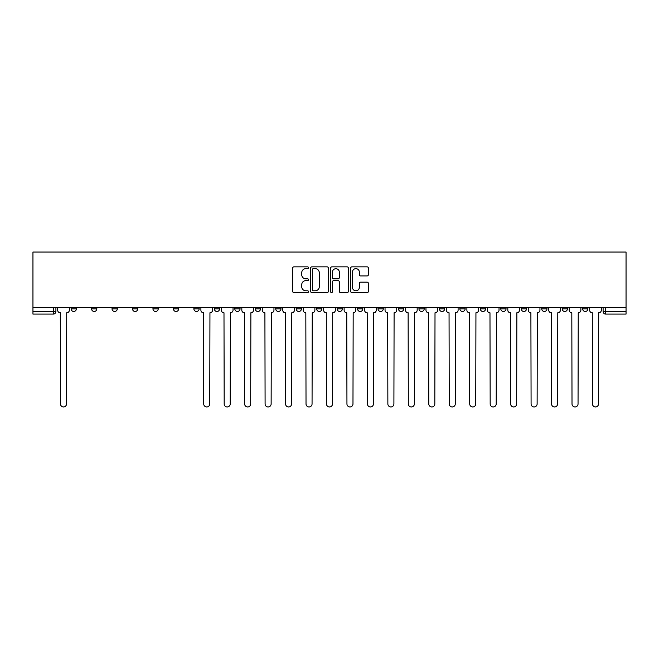 <?xml version="1.0" encoding="UTF-8"?>
<svg xmlns="http://www.w3.org/2000/svg" width="659" height="659" viewBox="0 0 659 659"><rect width="100%" height="100%" fill="white"/><g stroke="black" fill="none" stroke-linecap="round" stroke-linejoin="round"><path stroke-width="0.99" d="M308.519 267.752A0.898 0.898 0 0 0 307.613 266.854L293.939 266.854A1.285 1.285 0 0 0 292.645 268.139L292.645 291.311A1.285 1.285 0 0 0 293.939 292.596L307.613 292.596A0.898 0.898 0 0 0 308.519 291.698A0.898 0.898 0 0 0 307.613 290.8L305.842 290.8A4.119 4.119 0 0 1 301.723 286.673L301.723 284.746A4.119 4.119 0 0 1 305.842 280.627L307.613 280.627A0.898 0.898 0 0 0 308.519 279.729A0.898 0.898 0 0 0 307.613 278.823L305.842 278.823A4.119 4.119 0 0 1 301.723 274.704L301.723 272.777A4.119 4.119 0 0 1 305.842 268.65L307.613 268.65A0.898 0.898 0 0 0 308.519 267.752M582.638 308.84L582.638 307.399L582.638 308.84A2.62 2.62 0 0 0 585.258 311.468A2.62 2.62 0 0 1 582.638 308.84L587.886 308.84A2.62 2.62 0 0 1 585.258 311.468A2.62 2.62 0 0 0 587.886 308.84A2.62 2.62 0 0 1 585.258 311.468M562.176 307.399L562.176 308.84L567.424 308.84A2.62 2.62 0 0 1 564.796 311.468A2.62 2.62 0 0 1 562.176 308.84L562.176 307.399M500.791 308.84L500.791 307.399L500.791 308.84A2.62 2.62 0 0 0 503.418 311.468A2.62 2.62 0 0 1 500.791 308.84L506.038 308.84A2.62 2.62 0 0 1 503.418 311.468M480.329 308.84L480.329 307.399L480.329 308.84A2.62 2.62 0 0 0 482.956 311.468A2.62 2.62 0 0 1 480.329 308.84L485.576 308.84A2.62 2.62 0 0 1 482.956 311.468M418.951 307.399L418.951 308.84L424.198 308.84A2.62 2.62 0 0 1 421.571 311.468A2.62 2.62 0 0 1 418.951 308.84L418.951 307.399M398.489 307.399L398.489 308.84L403.736 308.84A2.62 2.62 0 0 1 401.109 311.468A2.62 2.62 0 0 1 398.489 308.84L398.489 307.399M296.188 307.399L296.188 308.84L301.435 308.84A2.62 2.62 0 0 1 298.807 311.468A2.62 2.62 0 0 1 296.188 308.84L296.188 307.399M255.264 307.399L255.264 308.84L260.511 308.84A2.62 2.62 0 0 1 257.891 311.468A2.62 2.62 0 0 1 255.264 308.84L255.264 307.399M234.802 307.399L234.802 308.84L240.049 308.84A2.62 2.62 0 0 1 237.429 311.468A2.62 2.62 0 0 1 234.802 308.84L234.802 307.399M214.34 307.399L214.34 308.84L219.587 308.84A2.62 2.62 0 0 1 216.968 311.468A2.62 2.62 0 0 1 214.34 308.84L214.34 307.399M173.424 307.399L173.424 308.84L178.671 308.84A2.62 2.62 0 0 1 176.044 311.468A2.62 2.62 0 0 1 173.424 308.84L173.424 307.399M152.962 308.84L152.962 307.399L152.962 308.84A2.62 2.62 0 0 0 155.582 311.468A2.62 2.62 0 0 1 152.962 308.84L158.209 308.84A2.62 2.62 0 0 1 155.582 311.468A2.62 2.62 0 0 0 158.209 308.84A2.62 2.62 0 0 1 155.582 311.468M132.5 308.84L132.5 307.399L132.5 308.84A2.62 2.62 0 0 0 135.12 311.468A2.62 2.62 0 0 1 132.5 308.84L137.747 308.84A2.62 2.62 0 0 1 135.12 311.468M112.038 307.399L112.038 308.84L117.286 308.84A2.62 2.62 0 0 1 114.666 311.468A2.62 2.62 0 0 1 112.038 308.84L112.038 307.399M367.121 275.923A1.285 1.285 0 0 0 368.414 274.638L368.414 268.139A1.285 1.285 0 0 0 367.121 266.854L351.931 266.854A1.285 1.285 0 0 0 350.646 268.139L350.646 291.311A1.285 1.285 0 0 0 351.931 292.596L367.121 292.596A1.285 1.285 0 0 0 368.414 291.311L368.414 283.461A1.285 1.285 0 0 0 367.121 282.167L360.621 282.167A1.285 1.285 0 0 0 359.336 283.461L359.336 287.357A3.443 3.443 0 0 1 355.893 290.8A3.443 3.443 0 0 1 352.45 287.357L352.45 272.101A3.443 3.443 0 0 1 355.893 268.65A3.443 3.443 0 0 1 359.336 272.101L359.336 274.638A1.285 1.285 0 0 0 360.621 275.923L367.121 275.923M626.05 307.399L32.95 307.399L32.95 252.051L626.05 252.051L626.05 314.088L605.72 314.088A2.62 2.62 0 0 1 603.1 311.468L626.05 311.468M328.371 268.139A1.285 1.285 0 0 0 327.086 266.854L311.896 266.854A1.285 1.285 0 0 0 310.603 268.139L310.603 291.311A1.285 1.285 0 0 0 311.896 292.596L327.086 292.596A1.285 1.285 0 0 0 328.371 291.311L328.371 268.139M331.914 266.854L347.104 266.854A1.285 1.285 0 0 1 348.397 268.139L348.397 291.311A1.285 1.285 0 0 1 347.104 292.596L340.604 292.596A1.285 1.285 0 0 1 339.319 291.311L339.319 281.912A1.285 1.285 0 0 0 338.026 280.627L333.718 280.627A1.285 1.285 0 0 0 332.433 281.912L332.433 291.698A0.898 0.898 0 0 1 331.526 292.596A0.898 0.898 0 0 1 330.629 291.698L330.629 268.139A1.285 1.285 0 0 1 331.914 266.854M603.1 307.399L603.1 311.468L603.1 307.399M55.9 307.399L55.9 311.468A2.62 2.62 0 0 1 53.28 314.088L32.95 314.088L32.95 311.468L55.9 311.468A2.62 2.62 0 0 1 53.28 314.088L53.28 307.399M32.95 307.399L32.95 311.468M587.886 307.399L587.886 308.84M567.424 307.399L567.424 308.84A2.62 2.62 0 0 1 564.796 311.468A2.62 2.62 0 0 0 567.424 308.84L567.424 307.399M546.962 307.399L546.962 308.84A2.62 2.62 0 0 1 544.334 311.468A2.62 2.62 0 0 1 541.714 308.84L546.962 308.84L546.962 307.399M541.714 307.399L541.714 308.84M526.5 307.399L526.5 308.84A2.62 2.62 0 0 1 523.88 311.468A2.62 2.62 0 0 1 521.253 308.84L526.5 308.84M521.253 307.399L521.253 308.84M506.038 307.399L506.038 308.84L506.038 307.399M485.576 307.399L485.576 308.84L485.576 307.399M465.122 307.399L465.122 308.84A2.62 2.62 0 0 1 462.494 311.468A2.62 2.62 0 0 1 459.875 308.84L465.122 308.84L465.122 307.399M459.875 307.399L459.875 308.84M444.66 307.399L444.66 308.84A2.62 2.62 0 0 1 442.032 311.468A2.62 2.62 0 0 1 439.413 308.84L444.66 308.84A2.62 2.62 0 0 1 442.032 311.468A2.62 2.62 0 0 0 444.66 308.84M439.413 307.399L439.413 308.84M424.198 307.399L424.198 308.84M403.736 307.399L403.736 308.84M383.274 307.399L383.274 308.84A2.62 2.62 0 0 1 380.655 311.468A2.62 2.62 0 0 1 378.027 308.84L383.274 308.84M378.027 307.399L378.027 308.84M362.812 307.399L362.812 308.84A2.62 2.62 0 0 1 360.193 311.468A2.62 2.62 0 0 1 357.565 308.84L362.812 308.84A2.62 2.62 0 0 1 360.193 311.468A2.62 2.62 0 0 0 362.812 308.84M357.565 307.399L357.565 308.84M342.351 307.399L342.351 308.84A2.62 2.62 0 0 1 339.731 311.468A2.62 2.62 0 0 1 337.103 308.84A2.62 2.62 0 0 0 339.731 311.468M337.103 307.399L337.103 308.84L342.351 308.84M321.897 307.399L321.897 308.84A2.62 2.62 0 0 1 319.269 311.468A2.62 2.62 0 0 1 316.649 308.84L321.897 308.84M316.649 307.399L316.649 308.84M301.435 307.399L301.435 308.84M280.973 307.399L280.973 308.84A2.62 2.62 0 0 1 278.345 311.468A2.62 2.62 0 0 1 275.726 308.84L280.973 308.84M275.726 307.399L275.726 308.84M260.511 307.399L260.511 308.84M240.049 307.399L240.049 308.84M219.587 307.399L219.587 308.84L219.587 307.399M199.125 307.399L199.125 308.84A2.62 2.62 0 0 1 196.506 311.468A2.62 2.62 0 0 1 193.878 308.84A2.62 2.62 0 0 0 196.506 311.468M193.878 307.399L193.878 308.84L199.125 308.84M178.671 307.399L178.671 308.84A2.62 2.62 0 0 1 176.044 311.468A2.62 2.62 0 0 0 178.671 308.84L178.671 307.399M158.209 307.399L158.209 308.84M137.747 307.399L137.747 308.84L137.747 307.399M117.286 307.399L117.286 308.84A2.62 2.62 0 0 1 114.666 311.468A2.62 2.62 0 0 0 117.286 308.84L117.286 307.399M91.576 307.399L91.576 308.84L96.824 308.84L96.824 307.399L96.824 308.84A2.62 2.62 0 0 1 94.204 311.468A2.62 2.62 0 0 1 91.576 308.84A2.62 2.62 0 0 0 94.204 311.468A2.62 2.62 0 0 0 96.824 308.84A2.62 2.62 0 0 1 94.204 311.468M76.362 307.399L76.362 308.84A2.62 2.62 0 0 1 73.742 311.468A2.62 2.62 0 0 1 71.114 308.84L76.362 308.84L76.362 307.399M71.114 307.399L71.114 308.84M313.313 268.65A0.898 0.898 0 0 0 312.407 269.556L312.407 289.894A0.898 0.898 0 0 0 313.313 290.8L315.175 290.8A4.119 4.119 0 0 0 319.294 286.673L319.294 272.777A4.119 4.119 0 0 0 315.175 268.65L313.313 268.65M339.319 272.159A3.443 3.443 0 0 0 335.876 268.715A3.443 3.443 0 0 0 332.433 272.159L332.433 277.538A1.285 1.285 0 0 0 333.718 278.823L338.026 278.823A1.285 1.285 0 0 0 339.319 277.538L339.319 272.159M57.671 310.15L57.671 307.399L57.671 310.15A2.62 2.62 0 0 0 60.299 312.778L60.496 403.934A3.015 3.015 0 0 0 63.511 406.949A3.015 3.015 0 0 0 66.526 403.934L66.724 312.778A2.62 2.62 0 0 0 69.343 310.15L69.343 307.399L69.343 310.15M60.299 312.778L60.496 403.934M66.526 403.934L66.724 312.778M221.358 310.15L221.358 307.399L221.358 310.15A2.62 2.62 0 0 0 223.986 312.778L224.184 403.934A3.015 3.015 0 0 0 227.198 406.949A3.015 3.015 0 0 0 230.213 403.934L230.411 312.778A2.62 2.62 0 0 0 233.031 310.15L233.031 307.399L233.031 310.15M241.82 310.15L241.82 307.399L241.82 310.15A2.62 2.62 0 0 0 244.44 312.778L244.637 403.934A3.015 3.015 0 0 0 247.66 406.949A3.015 3.015 0 0 0 250.675 403.934L250.873 312.778A2.62 2.62 0 0 0 253.493 310.15L253.493 307.399L253.493 310.15M262.282 310.15L262.282 307.399L262.282 310.15A2.62 2.62 0 0 0 264.902 312.778L265.099 403.934A3.015 3.015 0 0 0 268.114 406.949A3.015 3.015 0 0 0 271.137 403.934L271.335 312.778A2.62 2.62 0 0 0 273.955 310.15L273.955 307.399L273.955 310.15M282.744 310.15L282.744 307.399L282.744 310.15A2.62 2.62 0 0 0 285.363 312.778L285.561 403.934A3.015 3.015 0 0 0 288.576 406.949A3.015 3.015 0 0 0 291.591 403.934L291.789 312.778A2.62 2.62 0 0 0 294.416 310.15L294.416 307.399L294.416 310.15M303.206 310.15L303.206 307.399L303.206 310.15A2.62 2.62 0 0 0 305.825 312.778L306.023 403.934A3.015 3.015 0 0 0 309.038 406.949A3.015 3.015 0 0 0 312.053 403.934L312.251 312.778A2.62 2.62 0 0 0 314.878 310.15L314.878 307.399L314.878 310.15M323.66 310.15L323.66 307.399L323.66 310.15A2.62 2.62 0 0 0 326.287 312.778L326.485 403.934A3.015 3.015 0 0 0 329.5 406.949A3.015 3.015 0 0 0 332.515 403.934L332.713 312.778A2.62 2.62 0 0 0 335.34 310.15L335.34 307.399L335.34 310.15M344.122 310.15L344.122 307.399L344.122 310.15A2.62 2.62 0 0 0 346.749 312.778L346.947 403.934A3.015 3.015 0 0 0 349.962 406.949A3.015 3.015 0 0 0 352.977 403.934L353.175 312.778A2.62 2.62 0 0 0 355.794 310.15L355.794 307.399L355.794 310.15M364.584 310.15L364.584 307.399L364.584 310.15A2.62 2.62 0 0 0 367.211 312.778L367.409 403.934A3.015 3.015 0 0 0 370.424 406.949A3.015 3.015 0 0 0 373.439 403.934L373.637 312.778A2.62 2.62 0 0 0 376.256 310.15L376.256 307.399L376.256 310.15M385.045 310.15L385.045 307.399L385.045 310.15A2.62 2.62 0 0 0 387.665 312.778L387.863 403.934A3.015 3.015 0 0 0 390.886 406.949A3.015 3.015 0 0 0 393.901 403.934L394.098 312.778A2.62 2.62 0 0 0 396.718 310.15L396.718 307.399L396.718 310.15M405.507 310.15L405.507 307.399L405.507 310.15A2.62 2.62 0 0 0 408.127 312.778L408.325 403.934A3.015 3.015 0 0 0 411.34 406.949A3.015 3.015 0 0 0 414.363 403.934L414.56 312.778A2.62 2.62 0 0 0 417.18 310.15L417.18 307.399L417.18 310.15M425.969 310.15L425.969 307.399L425.969 310.15A2.62 2.62 0 0 0 428.589 312.778L428.787 403.934A3.015 3.015 0 0 0 431.802 406.949A3.015 3.015 0 0 0 434.816 403.934L435.014 312.778A2.62 2.62 0 0 0 437.642 310.15L437.642 307.399L437.642 310.15M446.431 310.15L446.431 307.399L446.431 310.15A2.62 2.62 0 0 0 449.051 312.778L449.249 403.934A3.015 3.015 0 0 0 452.263 406.949A3.015 3.015 0 0 0 455.278 403.934L455.476 312.778A2.62 2.62 0 0 0 458.104 310.15L458.104 307.399L458.104 310.15M466.885 310.15L466.885 307.399L466.885 310.15A2.62 2.62 0 0 0 469.513 312.778L469.71 403.934A3.015 3.015 0 0 0 472.725 406.949A3.015 3.015 0 0 0 475.74 403.934L475.938 312.778A2.62 2.62 0 0 0 478.566 310.15L478.566 307.399L478.566 310.15M487.347 310.15L487.347 307.399L487.347 310.15A2.62 2.62 0 0 0 489.975 312.778L490.172 403.934A3.015 3.015 0 0 0 493.187 406.949A3.015 3.015 0 0 0 496.202 403.934L496.4 312.778A2.62 2.62 0 0 0 499.02 310.15L499.02 307.399L499.02 310.15M200.896 307.399L200.896 310.15A2.62 2.62 0 0 0 203.524 312.778L203.722 403.934A3.015 3.015 0 0 0 206.737 406.949A3.015 3.015 0 0 0 209.751 403.934L209.949 312.778A2.62 2.62 0 0 0 212.569 310.15L212.569 307.399M223.986 312.778L224.184 403.934M230.213 403.934L230.411 312.778M244.44 312.778L244.637 403.934M250.675 403.934L250.873 312.778M264.902 312.778L265.099 403.934M271.137 403.934L271.335 312.778M285.363 312.778L285.561 403.934M291.591 403.934L291.789 312.778M305.825 312.778L306.023 403.934M312.053 403.934L312.251 312.778M326.287 312.778L326.485 403.934M332.515 403.934L332.713 312.778M346.749 312.778L346.947 403.934M352.977 403.934L353.175 312.778M367.211 312.778L367.409 403.934M373.439 403.934L373.637 312.778M387.665 312.778L387.863 403.934M393.901 403.934L394.098 312.778M408.127 312.778L408.325 403.934M414.363 403.934L414.56 312.778M428.589 312.778L428.787 403.934M434.816 403.934L435.014 312.778M449.051 312.778L449.249 403.934M455.278 403.934L455.476 312.778M469.513 312.778L469.71 403.934M475.74 403.934L475.938 312.778M489.975 312.778L490.172 403.934M496.202 403.934L496.4 312.778M507.809 310.15L507.809 307.399L507.809 310.15A2.62 2.62 0 0 0 510.437 312.778L510.634 403.934A3.015 3.015 0 0 0 513.649 406.949A3.015 3.015 0 0 0 516.664 403.934L516.862 312.778A2.62 2.62 0 0 0 519.481 310.15L519.481 307.399L519.481 310.15M510.437 312.778L510.634 403.934M516.664 403.934L516.862 312.778M528.271 310.15L528.271 307.399L528.271 310.15A2.62 2.62 0 0 0 530.89 312.778L531.088 403.934A3.015 3.015 0 0 0 534.111 406.949A3.015 3.015 0 0 0 537.126 403.934L537.324 312.778A2.62 2.62 0 0 0 539.943 310.15L539.943 307.399L539.943 310.15M530.89 312.778L531.088 403.934M537.126 403.934L537.324 312.778M548.733 310.15L548.733 307.399L548.733 310.15A2.62 2.62 0 0 0 551.352 312.778L551.55 403.934A3.015 3.015 0 0 0 554.565 406.949A3.015 3.015 0 0 0 557.588 403.934L557.786 312.778A2.62 2.62 0 0 0 560.405 310.15L560.405 307.399L560.405 310.15M551.352 312.778L551.55 403.934M557.588 403.934L557.786 312.778M569.195 310.15L569.195 307.399L569.195 310.15A2.62 2.62 0 0 0 571.814 312.778L572.012 403.934A3.015 3.015 0 0 0 575.027 406.949A3.015 3.015 0 0 0 578.042 403.934L578.24 312.778A2.62 2.62 0 0 0 580.867 310.15L580.867 307.399L580.867 310.15M571.814 312.778L572.012 403.934M578.042 403.934L578.24 312.778M589.657 310.15L589.657 307.399L589.657 310.15A2.62 2.62 0 0 0 592.276 312.778L592.474 403.934A3.015 3.015 0 0 0 595.489 406.949A3.015 3.015 0 0 0 598.504 403.934L598.701 312.778A2.62 2.62 0 0 0 601.329 310.15L601.329 307.399L601.329 310.15M592.276 312.778L592.474 403.934M598.504 403.934L598.701 312.778M605.72 307.399L605.72 314.088"/></g></svg>
